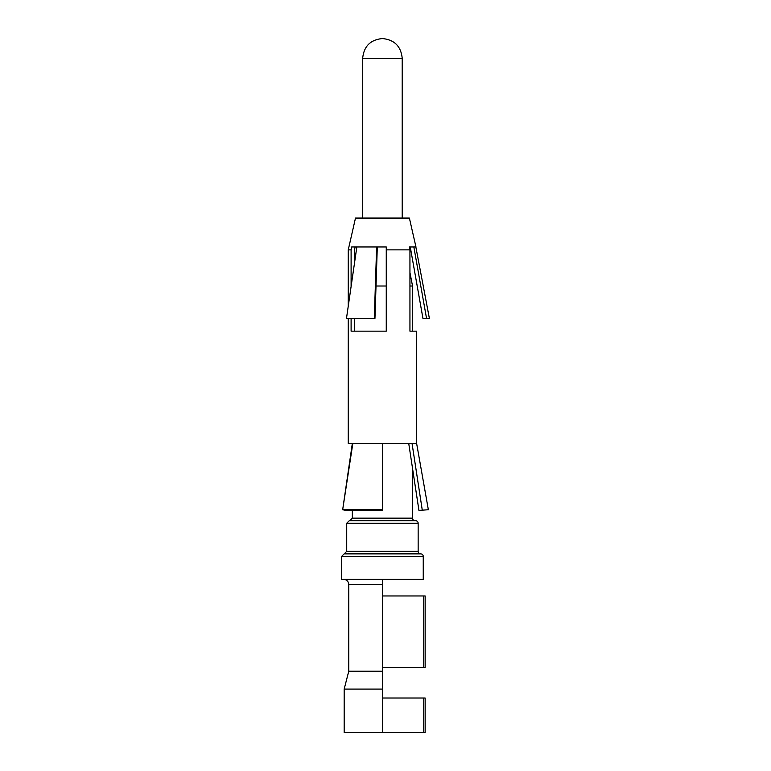 <?xml version="1.0" encoding="UTF-8"?>
<svg xmlns="http://www.w3.org/2000/svg" width="771" height="771" viewBox="0 0 771 771"><rect width="100%" height="100%" fill="white"/><g stroke="black" fill="none" stroke-linecap="round" stroke-linejoin="round"><path stroke-width="1.16" d="M382.435 698.006L425.149 698.006L425.149 732.45L344.174 732.45L344.174 689.081L382.435 689.081L382.435 732.45M382.435 579.387L382.435 689.081M382.435 671.223L348.762 671.223L344.174 689.081M346.719 551.323L418.152 551.323L418.152 523.258A2.554 2.554 -90 0 0 415.598 520.704L349.273 520.704L346.719 523.258L346.719 551.323L344.174 553.877L420.696 553.877A2.554 2.554 -90 0 1 418.152 551.323L418.152 523.258L346.719 523.258M412.533 331.164L412.533 286.002L409.941 272.558L412.533 286.002L409.941 286.002M402.211 58.317L402.211 218.068L402.211 58.317C401.007 46.337 394.424 39.745 382.435 38.55C394.424 39.745 401.007 46.337 402.202 58.317L362.669 58.317L362.669 218.068M415.087 520.704A2.554 2.554 -90 0 1 412.533 518.16L412.533 468.595L418.942 510.402L428.358 509.737L418.942 510.402L408.726 443.412M423.25 556.421L341.62 556.421L341.62 579.387L423.25 579.387L423.25 556.421A2.554 2.554 -90 0 0 420.696 553.877M412.533 518.16L352.337 518.16L349.783 520.704L360.5 520.704M386.261 286.002L376.017 286.002M382.435 595.964L425.149 595.964L425.149 667.397L382.435 667.397M423.751 595.964L423.751 667.397M423.751 698.006L423.751 732.45M355.103 246.971L354.448 250.296L354.448 263.48M351.104 286.504L351.104 249.862L351.682 246.971L386.261 246.971L386.261 250.296M354.448 318.404L354.448 331.164M351.104 318.404L351.104 331.164L352.318 331.164M377.298 246.971L374.957 318.404L374.292 318.404L376.634 246.971M386.261 246.971L386.261 331.164L352.328 331.164M351.104 249.862L348.251 249.862L355.489 218.068L409.382 218.068L415.964 246.971L409.372 246.971L409.941 249.862L409.941 331.164L416.619 331.164L416.619 443.412L382.435 443.412L382.435 510.402L345.938 510.402L342.671 509.737L382.435 509.737M382.435 443.412L348.251 443.412L348.251 318.404M352.839 443.412L342.671 509.737L352.337 443.412M412.042 443.412L422.209 509.737M409.372 246.971L409.941 249.862L386.261 249.862M356.838 246.971L346.478 318.404L374.292 318.404M413.844 246.971L426.546 318.404L422.951 318.404L410.268 246.98M415.858 246.971L429.38 318.404L426.546 318.404M382.435 584.485L348.762 584.485L348.762 671.223M348.762 584.485C348.492 581.411 346.786 579.715 343.664 579.387M341.62 556.421L344.174 553.877M352.337 510.402L352.337 518.16M362.669 58.317C363.845 46.318 370.437 39.726 382.435 38.55M348.251 249.862L348.251 306.174M416.619 443.412L428.358 509.737"/></g></svg>
